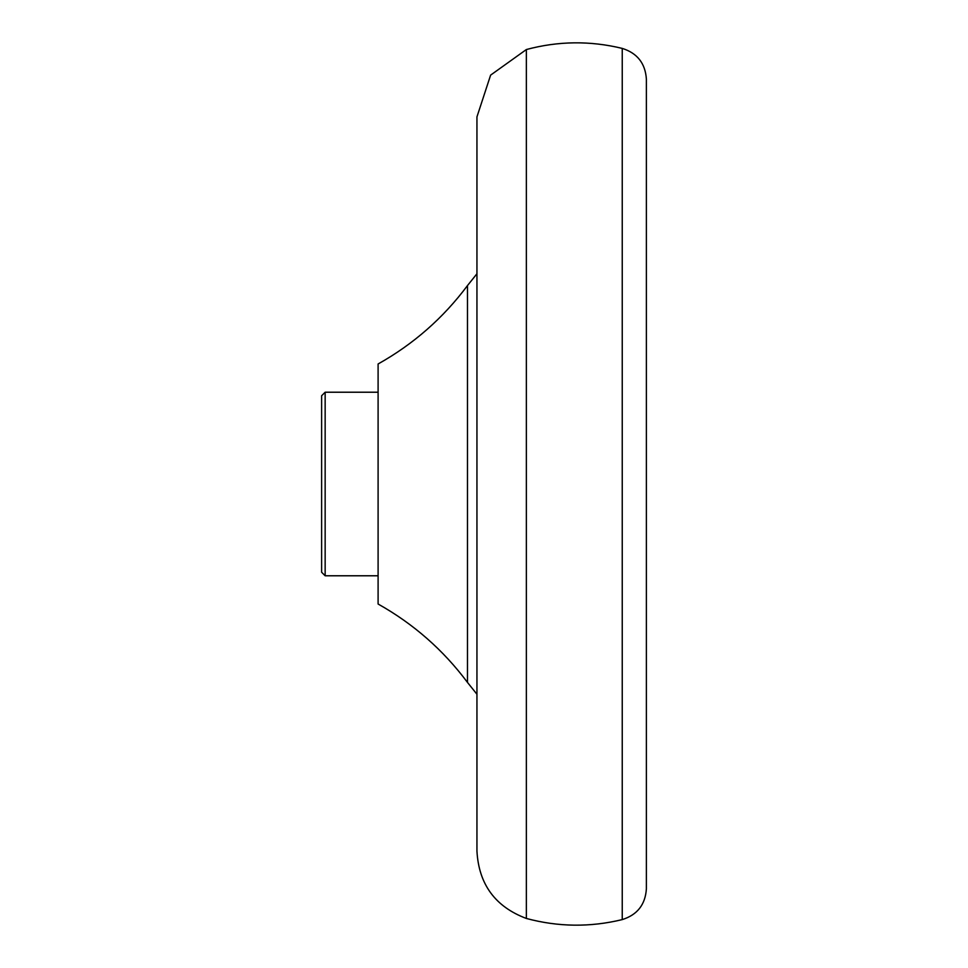 <?xml version="1.0" encoding="UTF-8"?>
<svg xmlns="http://www.w3.org/2000/svg" width="968" height="968" viewBox="0 0 968 968"><rect width="100%" height="100%" fill="white"/><g stroke="black" fill="none" stroke-linecap="round" stroke-linejoin="round"><path stroke-width="1.45" d="M526.362 918.463C495.253 906.75 478.785 884.304 476.946 851.114L476.946 116.886L490.619 75.117L526.362 49.537L526.362 918.463C558.221 927.005 590.178 927.392 622.242 919.6C637.271 914.869 645.317 904.656 646.382 888.926L646.382 79.073C645.317 63.343 637.271 53.131 622.242 48.4L622.242 919.6M526.362 49.537C558.221 40.995 590.178 40.608 622.242 48.4M325.151 392.221L321.618 395.755L321.618 572.245L325.151 575.779L325.151 392.221L378.101 392.221M476.946 273.75L467.483 285.572L467.483 682.428L476.946 694.25M467.483 285.572C443.247 318.036 413.445 344.172 378.101 363.98L378.101 604.02C413.445 623.828 443.247 649.964 467.483 682.428M378.101 575.779L325.151 575.779"/></g></svg>
